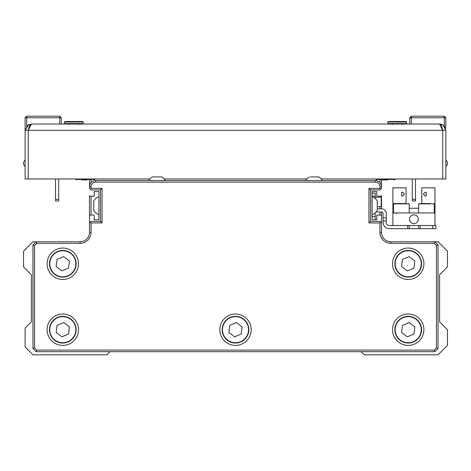 <?xml version="1.0" encoding="UTF-8"?>
<svg xmlns="http://www.w3.org/2000/svg" width="471" height="471" viewBox="0 0 471 471"><rect width="100%" height="100%" fill="white"/><g stroke="black" fill="none" stroke-linecap="round" stroke-linejoin="round"><path stroke-width="0.71" d="M109.902 351.678L106.758 354.822L32.97 354.822L25.122 346.968L25.122 328.128L31.398 321.852L31.398 274.752L23.55 266.898L23.55 251.202L32.97 241.782L80.07 241.782A9.42 9.42 0 0 0 89.49 232.362L89.49 195.624A0.63 0.63 0 0 0 90.12 196.248L94.2 196.248L94.2 191.538L98.91 191.538L98.91 219.798L94.2 219.798L94.2 215.088L90.12 215.088A0.63 0.63 0 0 0 89.49 215.718L89.49 222.942L91.062 221.37L100.482 221.37L100.482 189.972L91.062 189.972L90.273 189.183L91.062 188.4L102.048 188.4L102.048 222.942L91.062 222.942L91.062 232.362A10.992 10.992 0 0 1 80.07 243.348L36.762 243.348L34.542 245.568L34.542 347.892L36.762 350.112L434.238 350.112L436.458 347.892L436.458 245.568L434.238 243.348L390.93 243.348A10.992 10.992 0 0 1 379.938 232.362L379.938 222.942L368.952 222.942L368.952 188.4L379.938 188.4L379.938 186.828A4.71 4.71 0 0 0 375.228 182.118L95.772 182.118A4.71 4.71 0 0 0 91.062 186.828L91.062 188.4M376.176 211.909A4.71 4.71 0 0 0 376.8 211.95L381.51 211.95L381.51 232.362A9.42 9.42 0 0 0 390.93 241.782L438.03 241.782L447.45 251.202L447.45 266.898L439.602 274.752L439.602 321.852L447.45 329.7L447.45 345.402L438.03 354.822L364.242 354.822L361.098 351.678M379.938 188.4L380.727 189.183L379.938 189.972L370.518 189.972L370.518 221.37L379.938 221.37L381.51 222.942L381.51 215.718A0.63 0.63 0 0 0 380.88 215.088L376.8 215.088L376.8 219.798L372.09 219.798L372.09 191.538L376.8 191.538L376.8 196.248L380.88 196.248A0.63 0.63 0 0 0 381.51 195.624L381.51 208.812L377.271 208.812M444.312 126.157L444.312 117.75L411.342 117.75L411.342 124.032M59.658 124.032L59.658 117.75L26.688 117.75L26.688 126.157M397.983 124.032L406.161 124.032L406.632 123.561L406.632 121.989L387.792 121.989L387.792 123.561L406.632 123.561L406.161 124.032L403.488 124.032L409.77 124.032L409.77 117.75L411.342 117.75L411.342 116.178L444.312 116.178L444.312 117.75L445.878 117.75L445.684 128.76M28.719 124.632L25.122 130.308L25.122 117.75L26.688 117.75L26.688 116.178L59.658 116.178L61.23 117.75L61.23 124.032L395.87 124.032M59.658 116.178L59.658 117.75L61.23 117.75M26.688 116.178L25.122 117.75M445.878 117.75L444.312 116.178M411.342 116.178L409.77 117.75M91.062 179.922L91.062 182.677M91.062 196.248L91.062 215.088M379.938 215.088L379.938 211.95M379.938 208.812L379.938 206.61M379.938 197.19L379.938 196.248M379.938 182.677L379.938 179.922M90.273 189.183L89.49 188.4L89.49 179.922M381.51 179.922L381.51 188.4L380.727 189.183M392.502 263.76A15.702 15.702 0 0 0 408.198 279.462A15.702 15.702 0 0 0 423.9 263.76A15.702 15.702 0 0 0 408.198 248.058A15.702 15.702 0 0 0 392.502 263.76M392.502 329.7A15.702 15.702 0 0 0 408.198 345.402A15.702 15.702 0 0 0 423.9 329.7A15.702 15.702 0 0 0 408.198 313.998A15.702 15.702 0 0 0 392.502 329.7M219.798 329.7A15.702 15.702 0 0 0 235.5 345.402A15.702 15.702 0 0 0 251.202 329.7A15.702 15.702 0 0 0 235.5 313.998A15.702 15.702 0 0 0 219.798 329.7M47.1 263.76A15.702 15.702 0 0 0 62.802 279.462A15.702 15.702 0 0 0 78.498 263.76A15.702 15.702 0 0 0 62.802 248.058A15.702 15.702 0 0 0 47.1 263.76M47.1 329.7A15.702 15.702 0 0 0 62.802 345.402A15.702 15.702 0 0 0 78.498 329.7A15.702 15.702 0 0 0 62.802 313.998A15.702 15.702 0 0 0 47.1 329.7M434.238 243.348L434.892 241.782L438.03 244.92L438.03 348.54L434.892 351.678L36.108 351.678L32.97 348.54L32.97 244.92L36.108 241.782L36.762 243.348M91.062 186.828L89.49 186.828A6.282 6.282 0 0 1 95.772 180.552L375.228 180.552A6.282 6.282 0 0 1 381.51 186.828L379.938 186.828M91.062 222.942L90.273 222.153M34.542 245.568L32.97 244.92M34.542 347.892L32.97 348.54M36.762 350.112L36.108 351.678M434.238 350.112L434.892 351.678M380.727 222.153L379.938 222.942M436.458 347.892L438.03 348.54M436.458 245.568L438.03 244.92M102.048 188.4L100.482 189.972M102.048 222.942L100.482 221.37M368.952 222.942L370.518 221.37M368.952 188.4L370.518 189.972M395.875 268.87A13.347 13.347 0 0 1 403.088 251.432A13.347 13.347 0 0 1 420.526 258.65A13.347 13.347 0 0 1 413.314 276.088A13.347 13.347 0 0 1 395.875 268.87A13.347 13.347 0 0 0 413.314 276.088A13.347 13.347 0 0 0 420.526 258.65M414.845 261.005L409.134 256.63L402.493 259.386L401.557 266.515L407.262 270.89L413.909 268.134L414.845 261.005M50.474 334.81A13.347 13.347 0 0 1 57.686 317.372A13.347 13.347 0 0 1 75.124 324.59A13.347 13.347 0 0 1 67.912 342.028A13.347 13.347 0 0 1 50.474 334.81A13.347 13.347 0 0 0 67.912 342.028A13.347 13.347 0 0 0 75.124 324.59M69.443 326.945L63.738 322.57L57.091 325.326L56.155 332.455L61.866 336.83L68.507 334.074L69.443 326.945M50.474 268.87A13.347 13.347 0 0 1 57.686 251.432A13.347 13.347 0 0 1 75.124 258.65A13.347 13.347 0 0 1 67.912 276.088A13.347 13.347 0 0 1 50.474 268.87A13.347 13.347 0 0 0 67.912 276.088A13.347 13.347 0 0 0 75.124 258.65M69.443 261.005L63.738 256.63L57.091 259.386L56.155 266.515L61.866 270.89L68.507 268.134L69.443 261.005M223.172 334.81A13.347 13.347 0 0 1 230.39 317.372A13.347 13.347 0 0 1 247.828 324.59A13.347 13.347 0 0 1 240.61 342.028A13.347 13.347 0 0 1 223.172 334.81A13.347 13.347 0 0 0 240.61 342.028A13.347 13.347 0 0 0 247.828 324.59M242.141 326.945L236.436 322.57L229.795 325.326L228.859 332.455L234.564 336.83L241.205 334.074L242.141 326.945M395.875 334.81A13.347 13.347 0 0 1 403.088 317.372A13.347 13.347 0 0 1 420.526 324.59A13.347 13.347 0 0 1 413.314 342.028A13.347 13.347 0 0 1 395.875 334.81A13.347 13.347 0 0 0 413.314 342.028A13.347 13.347 0 0 0 420.526 324.59M414.845 326.945L409.134 322.57L402.493 325.326L401.557 332.455L407.262 336.83L413.909 334.074L414.845 326.945M409.211 208.253L418.631 208.253M415.434 178.98A5.452 5.452 0 0 1 415.487 179.722L415.487 200.958L412.343 200.958L412.343 179.722A2.314 2.314 0 0 0 412.225 178.98M58.775 178.98A2.314 2.314 0 0 0 58.657 179.722L58.657 200.958L55.513 200.958L55.513 179.722A5.452 5.452 0 0 1 55.566 178.98M381.51 208.812A4.71 4.71 0 0 1 386.22 213.522L386.22 222.383A3.138 3.138 0 0 0 389.358 225.521L435.899 225.521L435.899 228.659L432.761 228.659L432.761 225.521M386.22 220.928L383.082 220.928L383.082 222.383A6.282 6.282 0 0 0 389.358 228.659L407.639 228.659L407.639 225.521M383.082 220.928L383.082 217.79L386.22 217.79M381.51 211.95A1.572 1.572 0 0 1 383.082 213.522L383.082 217.79M420.203 225.521L420.203 228.659L432.761 228.659M420.203 228.659L418.631 228.659L418.631 225.521M409.211 225.521L409.211 228.659L418.631 228.659M409.211 228.659L407.639 228.659M375.228 216.66L375.228 219.798L372.09 219.798L372.09 216.66L375.228 216.66L375.228 212.839M372.09 193.11L375.228 193.11L375.228 196.248L372.09 196.248M375.228 198.503L375.228 196.248M409.523 219.239A4.398 4.398 0 0 1 413.921 214.847A4.398 4.398 0 0 1 418.319 219.239A4.398 4.398 0 0 1 413.921 223.637A4.398 4.398 0 0 1 409.523 219.239M406.073 192.239L406.073 203.543L406.073 187.841L392.885 187.841L392.885 212.963L434.957 212.963L434.957 187.841L421.769 187.841L421.769 203.543L421.769 192.239M392.885 225.521L392.885 212.963M434.957 225.521L434.957 212.963M401.675 196.007L402.617 196.007L404.501 194.123L402.617 192.239L401.675 192.239L401.675 196.007M426.167 196.007L426.167 192.239L425.225 192.239L423.341 194.123L425.225 196.007L426.167 196.007M406.073 203.543L393.827 203.543L406.073 203.543M421.769 203.543L430.253 203.543M422.416 203.543L418.631 203.855L418.943 203.543M375.228 197.19L381.198 197.19L381.198 206.551M377.271 206.61L381.198 206.61L381.51 206.245M445.095 127.27L444.235 126.069M443.105 125.098L445.878 130.308L445.878 178.98L442.74 178.98L442.74 130.308L441.345 125.086L439.602 124.032L442.516 130.308L445.878 130.308M442.257 124.621L441.462 124.315M441.409 124.297L439.602 124.032L443.093 125.092M29.367 124.368L28.949 124.527M25.122 130.308L28.26 130.308L29.655 125.092L31.398 124.032L28.26 130.308L29.143 128.13L28.26 130.308L28.26 178.98L25.122 178.98L25.122 130.308L27.913 125.086L31.398 124.032L439.602 124.032M28.26 178.98L149.831 178.98M164.167 178.98L306.833 178.98M321.169 178.98L442.74 178.98M387.468 179.922L382.028 179.922M87.159 179.922L81.719 179.922M93.729 210.237L93.729 201.105M148.742 180.552A9.438 9.438 0 0 1 152.292 176.937L161.712 176.937A9.438 9.438 0 0 1 165.256 180.552M153.416 176.937L154.07 176.937M159.257 176.937L154.741 176.937M310.371 176.937L318.708 176.937A9.438 9.438 0 0 1 322.258 180.552M311.949 176.937L310.725 176.937M372.09 196.719A9.438 9.438 0 0 1 377.271 200.958L377.271 210.378A9.438 9.438 0 0 1 372.09 214.617M377.271 209.295L377.271 204.914M74.565 124.032L68.607 124.032L69.078 124.503M72.452 121.518L82.737 121.518L77.374 121.518L82.737 121.518L83.208 121.989L64.368 121.989L64.839 121.518L72.452 121.518M70.203 121.518L64.839 121.518M388.263 121.518L387.792 121.989L388.263 121.518L406.161 121.518L400.797 121.518L406.161 121.518L406.632 121.989M80.07 243.348L80.07 241.782M89.49 232.362L91.062 232.362M95.772 180.552L95.772 182.118M375.228 180.552L375.228 182.118M381.51 232.362L379.938 232.362M390.93 241.782L390.93 243.348M420.238 258.767A13.029 13.029 0 0 0 403.211 251.72A13.029 13.029 0 0 0 396.164 268.753A13.029 13.029 0 0 0 413.191 275.8A13.029 13.029 0 0 0 420.238 258.767M74.836 324.707A13.029 13.029 0 0 0 57.809 317.66A13.029 13.029 0 0 0 50.762 334.693A13.029 13.029 0 0 0 67.789 341.74A13.029 13.029 0 0 0 74.836 324.707M74.836 258.767A13.029 13.029 0 0 0 57.809 251.72A13.029 13.029 0 0 0 50.762 268.753A13.029 13.029 0 0 0 67.789 275.8A13.029 13.029 0 0 0 74.836 258.767M247.54 324.707A13.029 13.029 0 0 0 230.507 317.66A13.029 13.029 0 0 0 223.46 334.693A13.029 13.029 0 0 0 240.493 341.74A13.029 13.029 0 0 0 247.54 324.707M420.238 324.707A13.029 13.029 0 0 0 403.211 317.66A13.029 13.029 0 0 0 396.164 334.693A13.029 13.029 0 0 0 413.191 341.74A13.029 13.029 0 0 0 420.238 324.707M412.343 199.392L415.487 199.392M55.513 199.392L58.657 199.392M409.211 212.963L409.211 203.855L393.509 203.855L393.827 203.543M434.333 212.963L434.333 203.855L418.631 203.855L418.631 212.963M28.484 130.308L442.516 130.308M376.235 178.98L376.235 179.451L395.075 179.451L394.604 179.922M75.925 178.98L75.925 179.451L94.765 179.451L94.294 179.922M64.368 121.989L64.368 123.561L83.208 123.561L82.737 124.032L83.208 123.561L83.208 121.989L82.737 121.518M25.122 160.14A3.927 3.927 0 0 0 25.122 166.422M445.878 166.422A3.927 3.927 0 0 0 445.878 160.14M409.211 203.855L408.899 203.543L409.211 203.855M396.653 213.587L396.023 212.963M393.509 212.963L393.509 203.855M434.333 203.855L434.015 203.543M381.51 197.508L381.198 197.19M161.712 182.436L162.024 182.118L161.712 182.436M152.292 182.436L151.974 182.118L152.292 182.436M376.235 179.451L376.706 179.922M395.075 178.98L395.075 179.451M75.925 179.451L76.396 179.922M94.765 178.98L94.765 179.451M93.729 200.958L93.729 200.958A9.438 9.438 0 0 1 98.91 196.719M93.729 210.378L93.729 210.378A9.438 9.438 0 0 0 98.91 214.617M99.222 210.378L98.91 210.696L99.222 210.378M99.222 200.958L98.91 200.646M318.708 182.436L319.026 182.118M309.288 176.937A9.438 9.438 0 0 0 305.744 180.552M309.288 182.436L308.976 182.118M371.778 200.958L372.09 200.646M371.778 210.378L372.09 210.696M78.498 124.503L78.969 124.032L78.498 124.503M64.368 123.561L64.839 124.032M392.502 124.503L392.031 124.032L392.502 124.503M401.922 124.503L402.393 124.032L401.922 124.503M387.792 123.561L388.263 124.032L387.792 123.561M83.208 123.561L83.208 121.989"/></g></svg>
